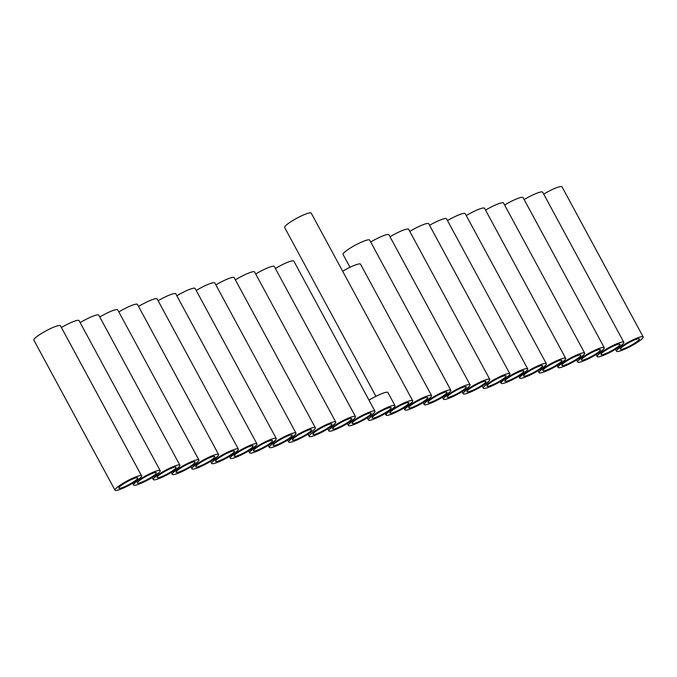 <?xml version="1.0" encoding="UTF-8"?>
<svg xmlns="http://www.w3.org/2000/svg" width="677" height="677" viewBox="0 0 677 677"><rect width="100%" height="100%" fill="white"/><g stroke="black" fill="none" stroke-linecap="round" stroke-linejoin="round"><path stroke-width="1.02" d="M390.104 410.482A15.114 2.361 -28.4 0 1 376.463 418.014A15.114 2.361 -28.4 0 1 368.39 420.002A15.114 2.361 -28.4 0 1 380.559 410.736A15.114 2.361 -28.4 0 1 394.979 405.625A15.114 2.361 -28.4 0 1 390.104 410.482M369.016 400.166A15.114 2.361 -28.4 0 1 387.879 392.491L394.979 405.625M387.701 411.151A10.798 1.692 -28.4 0 1 377.952 416.524A10.798 1.692 -28.4 0 1 372.189 417.946A10.798 1.692 -28.4 0 1 380.88 411.328A10.798 1.692 -28.4 0 1 391.179 407.681A10.798 1.692 -28.4 0 1 387.701 411.151M407.791 405.582A15.114 2.361 -28.4 0 1 394.158 413.114A15.114 2.361 -28.4 0 1 386.076 415.103A15.114 2.361 -28.4 0 1 398.245 405.836A15.114 2.361 -28.4 0 1 412.665 400.725A15.114 2.361 -28.4 0 1 407.791 405.582M375.921 396.316L284.645 227.506A15.114 2.361 -28.4 0 1 296.814 218.239A15.114 2.361 -28.4 0 1 311.234 213.128L412.665 400.725M405.388 406.251A10.798 1.692 -28.4 0 1 395.647 411.624A10.798 1.692 -28.4 0 1 389.876 413.046A10.798 1.692 -28.4 0 1 398.567 406.428A10.798 1.692 -28.4 0 1 408.874 402.781A10.798 1.692 -28.4 0 1 405.388 406.251M426.654 400.352A15.114 2.361 -28.4 0 1 413.012 407.884A15.114 2.361 -28.4 0 1 404.939 409.881A15.114 2.361 -28.4 0 1 417.108 400.606A15.114 2.361 -28.4 0 1 431.528 395.503A15.114 2.361 -28.4 0 1 426.654 400.352M342.664 271.249A15.114 2.361 -28.4 0 1 360.528 264.182L431.528 395.503M424.251 401.021A10.798 1.692 -28.4 0 1 414.51 406.403A10.798 1.692 -28.4 0 1 408.739 407.825A10.798 1.692 -28.4 0 1 417.43 401.207A10.798 1.692 -28.4 0 1 427.729 397.551A10.798 1.692 -28.4 0 1 424.251 401.021M465.192 389.681A15.114 2.361 -28.4 0 1 451.559 397.213A15.114 2.361 -28.4 0 1 443.477 399.202A15.114 2.361 -28.4 0 1 455.646 389.935A15.114 2.361 -28.4 0 1 470.066 384.824A15.114 2.361 -28.4 0 1 465.192 389.681M370.708 242.019A15.114 2.361 -28.4 0 1 388.92 234.75L470.066 384.824M462.789 390.35A10.798 1.692 -28.4 0 1 453.048 395.723A10.798 1.692 -28.4 0 1 447.277 397.145A10.798 1.692 -28.4 0 1 455.968 390.527A10.798 1.692 -28.4 0 1 466.267 386.88A10.798 1.692 -28.4 0 1 462.789 390.35M484.901 384.223A15.114 2.361 -28.4 0 1 471.268 391.755A15.114 2.361 -28.4 0 1 463.186 393.743A15.114 2.361 -28.4 0 1 475.356 384.477A15.114 2.361 -28.4 0 1 489.776 379.365A15.114 2.361 -28.4 0 1 484.901 384.223M390.028 236.798A15.114 2.361 -28.4 0 1 408.629 229.291L489.776 379.365M482.498 384.883A10.798 1.692 -28.4 0 1 472.758 390.265A10.798 1.692 -28.4 0 1 466.986 391.687A10.798 1.692 -28.4 0 1 475.677 385.069A10.798 1.692 -28.4 0 1 485.976 381.422A10.798 1.692 -28.4 0 1 482.498 384.883M504.974 378.663A15.114 2.361 -28.4 0 1 491.341 386.186A15.114 2.361 -28.4 0 1 483.26 388.183A15.114 2.361 -28.4 0 1 495.429 378.908A15.114 2.361 -28.4 0 1 509.849 373.806A15.114 2.361 -28.4 0 1 504.974 378.663M409.788 231.432A15.114 2.361 -28.4 0 1 428.702 223.732L509.849 373.806M502.571 379.323A10.798 1.692 -28.4 0 1 492.831 384.705A10.798 1.692 -28.4 0 1 487.059 386.127A10.798 1.692 -28.4 0 1 495.75 379.509A10.798 1.692 -28.4 0 1 506.049 375.853A10.798 1.692 -28.4 0 1 502.571 379.323M522.805 373.721A15.114 2.361 -28.4 0 1 509.163 381.253A15.114 2.361 -28.4 0 1 501.09 383.241A15.114 2.361 -28.4 0 1 513.259 373.975A15.114 2.361 -28.4 0 1 527.679 368.863A15.114 2.361 -28.4 0 1 522.805 373.721M429.565 225.323A15.114 2.361 -28.4 0 1 446.532 218.789L527.679 368.863M520.393 374.389A10.798 1.692 -28.4 0 1 510.653 379.763A10.798 1.692 -28.4 0 1 504.881 381.185A10.798 1.692 -28.4 0 1 513.581 374.567A10.798 1.692 -28.4 0 1 523.88 370.92A10.798 1.692 -28.4 0 1 520.393 374.389M541.473 368.55A15.114 2.361 -28.4 0 1 527.832 376.082A15.114 2.361 -28.4 0 1 519.758 378.071A15.114 2.361 -28.4 0 1 531.927 368.804A15.114 2.361 -28.4 0 1 546.347 363.693A15.114 2.361 -28.4 0 1 541.473 368.55M447.505 220.584A15.114 2.361 -28.4 0 1 465.201 213.619L546.347 363.693M539.07 369.219A10.798 1.692 -28.4 0 1 529.329 374.593A10.798 1.692 -28.4 0 1 523.558 376.014A10.798 1.692 -28.4 0 1 532.249 369.397A10.798 1.692 -28.4 0 1 542.548 365.749A10.798 1.692 -28.4 0 1 539.07 369.219M560.818 363.194A15.114 2.361 -28.4 0 1 547.177 370.717A15.114 2.361 -28.4 0 1 539.104 372.714A15.114 2.361 -28.4 0 1 551.273 363.439A15.114 2.361 -28.4 0 1 565.693 358.336A15.114 2.361 -28.4 0 1 560.818 363.194M466.258 215.574A15.114 2.361 -28.4 0 1 484.546 208.262L565.693 358.336M558.407 363.854A10.798 1.692 -28.4 0 1 548.666 369.236A10.798 1.692 -28.4 0 1 542.895 370.657A10.798 1.692 -28.4 0 1 551.594 364.04A10.798 1.692 -28.4 0 1 561.893 360.384A10.798 1.692 -28.4 0 1 558.407 363.854M579.791 357.93A15.114 2.361 -28.4 0 1 566.158 365.462A15.114 2.361 -28.4 0 1 558.076 367.45A15.114 2.361 -28.4 0 1 570.246 358.184A15.114 2.361 -28.4 0 1 584.666 353.072A15.114 2.361 -28.4 0 1 579.791 357.93M485.553 210.132A15.114 2.361 -28.4 0 1 503.527 202.998L584.666 353.072M577.388 358.598A10.798 1.692 -28.4 0 1 567.648 363.981A10.798 1.692 -28.4 0 1 561.876 365.402A10.798 1.692 -28.4 0 1 570.567 358.776A10.798 1.692 -28.4 0 1 580.874 355.129A10.798 1.692 -28.4 0 1 577.388 358.598M599.357 352.514A15.114 2.361 -28.4 0 1 585.715 360.046A15.114 2.361 -28.4 0 1 577.642 362.034A15.114 2.361 -28.4 0 1 589.811 352.768A15.114 2.361 -28.4 0 1 604.231 347.656A15.114 2.361 -28.4 0 1 599.357 352.514M504.61 205.013A15.114 2.361 -28.4 0 1 523.084 197.582L604.231 347.656M596.945 353.182A10.798 1.692 -28.4 0 1 587.204 358.556A10.798 1.692 -28.4 0 1 581.433 359.978A10.798 1.692 -28.4 0 1 590.132 353.36A10.798 1.692 -28.4 0 1 600.431 349.713A10.798 1.692 -28.4 0 1 596.945 353.182M370.091 416.025A15.114 2.361 -28.4 0 1 356.449 423.557A15.114 2.361 -28.4 0 1 348.367 425.545A15.114 2.361 -28.4 0 1 360.545 416.279A15.114 2.361 -28.4 0 1 374.965 411.167A15.114 2.361 -28.4 0 1 370.091 416.025M275.395 268.498A15.114 2.361 -28.4 0 1 293.818 261.094L374.965 411.167M367.679 416.693A10.798 1.692 -28.4 0 1 357.938 422.076A10.798 1.692 -28.4 0 1 352.167 423.497A10.798 1.692 -28.4 0 1 360.866 416.871A10.798 1.692 -28.4 0 1 371.165 413.224A10.798 1.692 -28.4 0 1 367.679 416.693M350.584 421.432A15.114 2.361 -28.4 0 1 336.951 428.956A15.114 2.361 -28.4 0 1 328.87 430.953A15.114 2.361 -28.4 0 1 341.039 421.678A15.114 2.361 -28.4 0 1 355.459 416.575A15.114 2.361 -28.4 0 1 350.584 421.432M255.711 274.007A15.114 2.361 -28.4 0 1 274.312 266.501L355.459 416.575M348.181 422.093A10.798 1.692 -28.4 0 1 338.441 427.475A10.798 1.692 -28.4 0 1 332.669 428.896A10.798 1.692 -28.4 0 1 341.36 422.279A10.798 1.692 -28.4 0 1 351.659 418.623A10.798 1.692 -28.4 0 1 348.181 422.093M330.875 426.891A15.114 2.361 -28.4 0 1 317.242 434.422A15.114 2.361 -28.4 0 1 309.161 436.411A15.114 2.361 -28.4 0 1 321.33 427.145A15.114 2.361 -28.4 0 1 335.75 422.033A15.114 2.361 -28.4 0 1 330.875 426.891M235.376 279.855A15.114 2.361 -28.4 0 1 254.611 271.959L335.75 422.033M328.472 427.551A10.798 1.692 -28.4 0 1 318.732 432.933A10.798 1.692 -28.4 0 1 312.96 434.355A10.798 1.692 -28.4 0 1 321.651 427.737A10.798 1.692 -28.4 0 1 331.95 424.09A10.798 1.692 -28.4 0 1 328.472 427.551M310.438 432.552A15.114 2.361 -28.4 0 1 296.805 440.084A15.114 2.361 -28.4 0 1 288.724 442.073A15.114 2.361 -28.4 0 1 300.893 432.806A15.114 2.361 -28.4 0 1 315.313 427.695A15.114 2.361 -28.4 0 1 310.438 432.552M215.887 284.941A15.114 2.361 -28.4 0 1 234.166 277.621L315.313 427.695M308.035 433.221A10.798 1.692 -28.4 0 1 298.295 438.594A10.798 1.692 -28.4 0 1 292.523 440.016A10.798 1.692 -28.4 0 1 301.214 433.398A10.798 1.692 -28.4 0 1 311.513 429.751A10.798 1.692 -28.4 0 1 308.035 433.221M291.093 437.909A15.114 2.361 -28.4 0 1 277.46 445.441A15.114 2.361 -28.4 0 1 269.378 447.429A15.114 2.361 -28.4 0 1 281.547 438.163A15.114 2.361 -28.4 0 1 295.967 433.052A15.114 2.361 -28.4 0 1 291.093 437.909M196.228 290.484A15.114 2.361 -28.4 0 1 214.829 282.978L295.967 433.052M288.69 438.578A10.798 1.692 -28.4 0 1 278.949 443.951A10.798 1.692 -28.4 0 1 273.178 445.373A10.798 1.692 -28.4 0 1 281.869 438.755A10.798 1.692 -28.4 0 1 292.168 435.108A10.798 1.692 -28.4 0 1 288.69 438.578M271.384 443.367A15.114 2.361 -28.4 0 1 257.751 450.899A15.114 2.361 -28.4 0 1 249.669 452.888A15.114 2.361 -28.4 0 1 261.838 443.621A15.114 2.361 -28.4 0 1 276.258 438.51A15.114 2.361 -28.4 0 1 271.384 443.367M176.832 295.756A15.114 2.361 -28.4 0 1 195.12 288.436L276.258 438.51M268.981 444.036A10.798 1.692 -28.4 0 1 259.24 449.418A10.798 1.692 -28.4 0 1 253.469 450.84A10.798 1.692 -28.4 0 1 262.16 444.214A10.798 1.692 -28.4 0 1 272.459 440.566A10.798 1.692 -28.4 0 1 268.981 444.036M252.047 448.724A15.114 2.361 -28.4 0 1 238.406 456.256A15.114 2.361 -28.4 0 1 230.324 458.253A15.114 2.361 -28.4 0 1 242.501 448.978A15.114 2.361 -28.4 0 1 256.921 443.875A15.114 2.361 -28.4 0 1 252.047 448.724M158.122 300.732A15.114 2.361 -28.4 0 1 175.775 293.793L256.921 443.875M249.635 449.393A10.798 1.692 -28.4 0 1 239.895 454.775A10.798 1.692 -28.4 0 1 234.124 456.196A10.798 1.692 -28.4 0 1 242.823 449.579A10.798 1.692 -28.4 0 1 253.122 445.923A10.798 1.692 -28.4 0 1 249.635 449.393M233.43 453.886A15.114 2.361 -28.4 0 1 219.788 461.418A15.114 2.361 -28.4 0 1 211.715 463.406A15.114 2.361 -28.4 0 1 223.884 454.14A15.114 2.361 -28.4 0 1 238.304 449.029A15.114 2.361 -28.4 0 1 233.43 453.886M138.557 306.461A15.114 2.361 -28.4 0 1 157.157 298.955L238.304 449.029M231.026 454.546A10.798 1.692 -28.4 0 1 221.286 459.928A10.798 1.692 -28.4 0 1 215.514 461.35A10.798 1.692 -28.4 0 1 224.205 454.732A10.798 1.692 -28.4 0 1 234.504 451.085A10.798 1.692 -28.4 0 1 231.026 454.546M213.72 459.344A15.114 2.361 -28.4 0 1 200.087 466.876A15.114 2.361 -28.4 0 1 192.006 468.865A15.114 2.361 -28.4 0 1 204.175 459.598A15.114 2.361 -28.4 0 1 218.595 454.487A15.114 2.361 -28.4 0 1 213.72 459.344M118.847 311.919A15.114 2.361 -28.4 0 1 137.448 304.413L218.595 454.487M211.317 460.013A10.798 1.692 -28.4 0 1 201.577 465.387A10.798 1.692 -28.4 0 1 195.805 466.808A10.798 1.692 -28.4 0 1 204.496 460.191A10.798 1.692 -28.4 0 1 214.795 456.543A10.798 1.692 -28.4 0 1 211.317 460.013M194.011 464.803A15.114 2.361 -28.4 0 1 180.378 472.334A15.114 2.361 -28.4 0 1 172.296 474.323A15.114 2.361 -28.4 0 1 184.466 465.057A15.114 2.361 -28.4 0 1 198.886 459.945A15.114 2.361 -28.4 0 1 194.011 464.803M99.773 316.997A15.114 2.361 -28.4 0 1 117.739 309.871L198.886 459.945M191.608 465.471A10.798 1.692 -28.4 0 1 181.868 470.845A10.798 1.692 -28.4 0 1 176.096 472.275A10.798 1.692 -28.4 0 1 184.787 465.649A10.798 1.692 -28.4 0 1 195.086 462.002A10.798 1.692 -28.4 0 1 191.608 465.471M175.03 470.058A15.114 2.361 -28.4 0 1 161.397 477.59A15.114 2.361 -28.4 0 1 153.315 479.587A15.114 2.361 -28.4 0 1 165.484 470.312A15.114 2.361 -28.4 0 1 179.904 465.209A15.114 2.361 -28.4 0 1 175.03 470.058M80.165 322.641A15.114 2.361 -28.4 0 1 98.766 315.127L179.904 465.209M172.627 470.727A10.798 1.692 -28.4 0 1 162.886 476.109A10.798 1.692 -28.4 0 1 157.115 477.53A10.798 1.692 -28.4 0 1 165.806 470.904A10.798 1.692 -28.4 0 1 176.113 467.257A10.798 1.692 -28.4 0 1 172.627 470.727M155.329 475.525A15.114 2.361 -28.4 0 1 141.688 483.048A15.114 2.361 -28.4 0 1 133.606 485.045A15.114 2.361 -28.4 0 1 145.783 475.77A15.114 2.361 -28.4 0 1 160.204 470.667A15.114 2.361 -28.4 0 1 155.329 475.525M61.404 327.524A15.114 2.361 -28.4 0 1 79.057 320.593L160.204 470.667M152.917 476.185A10.798 1.692 -28.4 0 1 143.177 481.567A10.798 1.692 -28.4 0 1 137.406 482.989A10.798 1.692 -28.4 0 1 146.105 476.371A10.798 1.692 -28.4 0 1 156.404 472.715A10.798 1.692 -28.4 0 1 152.917 476.185M136.712 480.678A15.114 2.361 -28.4 0 1 123.07 488.21A15.114 2.361 -28.4 0 1 114.997 490.199A15.114 2.361 -28.4 0 1 127.166 480.932A15.114 2.361 -28.4 0 1 141.586 475.821A15.114 2.361 -28.4 0 1 136.712 480.678M114.997 490.199L33.85 340.125A15.114 2.361 -28.4 0 1 46.019 330.858A15.114 2.361 -28.4 0 1 60.439 325.747L141.586 475.821M134.308 481.347A10.798 1.692 -28.4 0 1 124.568 486.721A10.798 1.692 -28.4 0 1 118.797 488.142A10.798 1.692 -28.4 0 1 127.488 481.525A10.798 1.692 -28.4 0 1 137.786 477.877A10.798 1.692 -28.4 0 1 134.308 481.347M618.93 347.089A15.114 2.361 -28.4 0 1 605.297 354.621A15.114 2.361 -28.4 0 1 597.216 356.61A15.114 2.361 -28.4 0 1 609.385 347.343A15.114 2.361 -28.4 0 1 623.805 342.232A15.114 2.361 -28.4 0 1 618.93 347.089M524.176 199.597A15.114 2.361 -28.4 0 1 542.658 192.158L623.805 342.232M616.527 347.758A10.798 1.692 -28.4 0 1 606.787 353.132A10.798 1.692 -28.4 0 1 601.015 354.562A10.798 1.692 -28.4 0 1 609.706 347.936A10.798 1.692 -28.4 0 1 620.005 344.288A10.798 1.692 -28.4 0 1 616.527 347.758M638.276 341.733A15.114 2.361 -28.4 0 1 624.634 349.264A15.114 2.361 -28.4 0 1 616.561 351.253A15.114 2.361 -28.4 0 1 628.73 341.987A15.114 2.361 -28.4 0 1 643.15 336.875A15.114 2.361 -28.4 0 1 638.276 341.733M543.724 194.121A15.114 2.361 -28.4 0 1 562.003 186.801L643.15 336.875M635.872 342.401A10.798 1.692 -28.4 0 1 626.132 347.775A10.798 1.692 -28.4 0 1 620.36 349.197A10.798 1.692 -28.4 0 1 629.051 342.579A10.798 1.692 -28.4 0 1 639.35 338.932A10.798 1.692 -28.4 0 1 635.872 342.401M445.931 395.013A15.114 2.361 -28.4 0 1 432.298 402.544A15.114 2.361 -28.4 0 1 424.217 404.533A15.114 2.361 -28.4 0 1 436.386 395.266A15.114 2.361 -28.4 0 1 450.806 390.164A15.114 2.361 -28.4 0 1 445.931 395.013M350.009 267.297L343.07 254.459A15.114 2.361 -28.4 0 1 355.247 245.192A15.114 2.361 -28.4 0 1 369.659 240.081L450.806 390.164M443.528 395.681A10.798 1.692 -28.4 0 1 433.788 401.063A10.798 1.692 -28.4 0 1 428.016 402.485A10.798 1.692 -28.4 0 1 436.707 395.859A10.798 1.692 -28.4 0 1 447.006 392.211A10.798 1.692 -28.4 0 1 443.528 395.681M367.239 417.878L368.39 420.002M385.23 413.537L386.076 415.103M403.941 408.036L404.939 409.881M442.428 397.264L443.477 399.202M462.078 391.695L463.186 393.743M482.1 386.042L483.26 388.183M500.227 381.642L501.09 383.241M518.785 376.277L519.758 378.071M538.037 370.751L539.104 372.714M557.069 365.588L558.076 367.45M576.55 360.02L577.642 362.034M347.293 423.548L348.367 425.545M327.761 428.896L328.87 430.953M307.95 434.177L309.161 436.411M287.666 440.109L288.724 442.073M268.27 445.381L269.378 447.429M248.611 450.933L249.669 452.888M229.368 456.467L230.324 458.253M210.606 461.359L211.715 463.406M190.897 466.817L192.006 468.865M171.289 472.453L172.296 474.323M152.207 477.53L153.315 479.587M132.65 483.26L133.606 485.045M596.124 354.596L597.216 356.61M615.503 349.298L616.561 351.253M423.167 402.595L424.217 404.533"/></g></svg>
